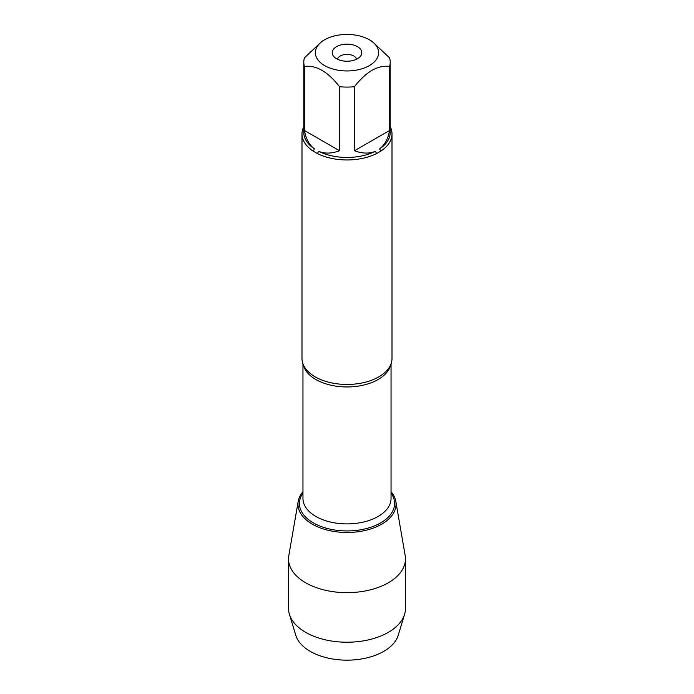 <?xml version="1.0" encoding="UTF-8"?>
<svg xmlns="http://www.w3.org/2000/svg" width="694" height="694" viewBox="0 0 694 694"><rect width="100%" height="100%" fill="white"/><g stroke="black" fill="none" stroke-linecap="round" stroke-linejoin="round"><path stroke-width="1.04" d="M301.994 133.977L301.994 358.477A45.006 25.982 0 0 0 305.586 368.644A45.006 25.982 0 0 0 315.18 376.851A45.006 25.982 0 0 0 388.414 368.644A45.006 25.982 0 0 0 392.006 358.477L392.006 133.977A45.006 25.982 180 0 1 380.902 151.066L376.599 153.548A45.006 25.982 180 0 1 317.401 153.548L313.098 151.066A45.006 25.982 180 0 1 301.994 133.977A45.006 25.982 180 0 1 303.798 126.698M390.202 126.698A45.006 25.982 180 0 1 392.006 133.977M352.457 34.7A31.629 18.261 0 0 0 324.636 39.775A31.629 18.261 0 0 0 324.636 65.6A31.629 18.261 0 0 0 369.364 65.6A31.629 18.261 0 0 0 369.364 39.775A31.629 18.261 0 0 0 352.457 34.7M324.636 39.775L321.999 41.302L304.44 57.836A43.202 24.941 0 0 0 303.798 62.139A43.202 24.941 0 0 0 304.44 66.442C316.143 64.924 327.846 71.673 339.548 86.707A43.202 24.941 0 0 0 354.452 86.707C366.154 71.673 377.857 64.924 389.56 66.442A43.202 24.941 0 0 0 390.202 62.139A43.202 24.941 0 0 0 389.56 57.836L372.001 41.302L369.364 39.775M304.44 66.442L304.44 130.489C305.872 138.757 309.194 144.89 314.417 148.88A43.202 24.941 180 0 1 303.798 132.502L303.798 62.139M354.452 86.707L354.452 150.754C362.329 153.652 369.303 153.842 375.367 151.318A43.202 24.941 180 0 1 318.633 151.318C324.697 153.842 331.671 153.652 339.548 150.754L339.548 86.707M390.202 62.139L390.202 132.502A43.202 24.941 180 0 1 379.583 148.88C384.806 144.89 388.128 138.757 389.56 130.489L389.56 66.442M317.401 153.548L318.633 151.318M375.367 151.318L376.599 153.548M314.417 148.88L313.098 151.066M380.902 151.066L379.583 148.88M391.043 491.699A49.048 28.315 180 0 1 347 532.471A49.048 28.315 180 0 1 302.957 491.699A49.048 28.315 0 0 0 298.194 501.346A49.048 28.315 0 0 0 312.317 524.178A49.048 28.315 0 0 0 368.002 529.748A49.048 28.315 0 0 0 395.806 501.346A49.048 28.315 0 0 0 391.043 491.699M357.453 46.654A14.791 8.536 180 0 1 360.498 56.171A14.791 8.536 180 0 1 347 61.228A14.791 8.536 180 0 1 333.502 56.171A14.791 8.536 180 0 1 338.611 45.657A14.791 8.536 180 0 1 357.453 46.654M389.56 130.489L354.452 150.754M339.548 150.754L304.44 130.489M356.551 59.207A9.647 5.569 0 0 0 353.819 56.023A9.647 5.569 0 0 0 343.929 54.687A9.647 5.569 0 0 0 337.449 59.207M298.194 501.346L288.825 555.538A58.47 33.754 0 0 0 288.531 558.896A58.47 33.754 0 0 0 305.655 582.769A58.47 33.754 0 0 0 369.373 590.082A58.47 33.754 0 0 0 405.469 558.896A58.47 33.754 0 0 0 405.175 555.538L395.806 501.346M288.531 558.896L288.531 608.465A58.47 33.754 0 0 0 289.415 614.294A58.47 33.754 0 0 0 305.655 632.338A58.47 33.754 0 0 0 364.61 640.657A58.47 33.754 0 0 0 404.585 614.294A58.47 33.754 0 0 0 405.469 608.465L405.469 558.896M404.585 614.294L398.2 635.331A51.981 30.016 180 0 1 362.658 658.762A51.981 30.016 180 0 1 310.244 651.371A51.981 30.016 180 0 1 295.8 635.331L289.415 614.294M390.696 364.697A44.043 25.426 180 0 1 347 386.957A44.043 25.426 180 0 1 303.304 364.697M302.957 363.829L302.957 498.466A44.043 25.426 0 0 0 347 523.892A44.043 25.426 0 0 0 391.043 498.466L391.043 363.829M391.043 493.07A47.574 27.465 180 0 1 347 530.936A47.574 27.465 180 0 1 302.957 493.07"/></g></svg>
